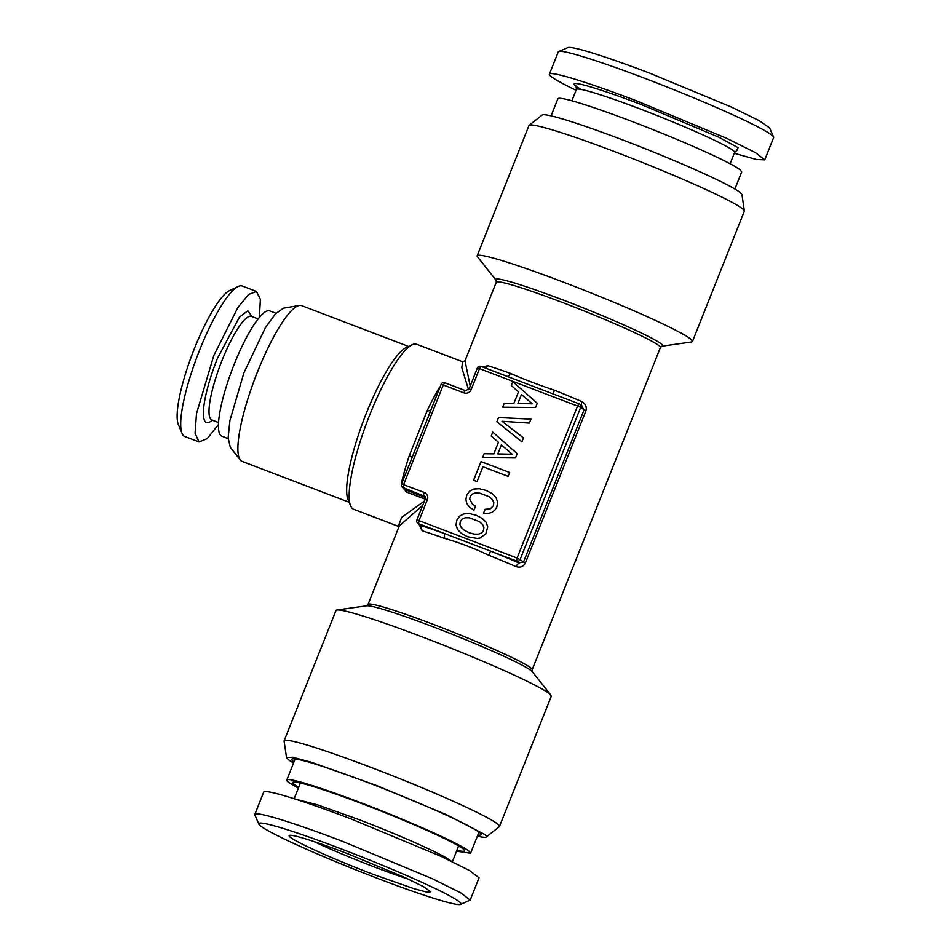 <?xml version="1.0" encoding="UTF-8"?>
<svg xmlns="http://www.w3.org/2000/svg" width="952" height="952" viewBox="0 0 952 952"><rect width="100%" height="100%" fill="white"/><g stroke="black" fill="none" stroke-linecap="round" stroke-linejoin="round"><path stroke-width="1.43" d="M254.827 814.424A115.882 7.592 -158.3 0 1 342.411 841.282L432.267 878.672L460.839 892.881L470.169 900.116L479.034 877.839L469.705 870.604L441.121 856.395L351.264 819.017A115.882 7.592 -158.3 0 0 263.692 792.147L254.827 814.424A115.882 7.592 -158.3 0 0 254.874 814.971L258.837 824.111A108.814 7.128 21.7 0 1 341.018 848.815A108.814 7.128 21.7 0 1 460.601 904.4A108.814 7.128 21.7 0 1 378.753 878.827A108.814 7.128 21.7 0 1 258.837 824.111M470.169 900.116L460.601 904.4M346.683 853.313A76.148 4.986 -158.3 0 0 289.253 835.511A76.148 4.986 -158.3 0 0 373.101 874.317L414.679 888.906L426.686 892.048L430.661 891.774L423.676 886.74L404.707 877.411L346.683 853.313M313.946 841.544A72.066 4.724 -158.3 0 0 374.993 867.212A72.066 4.724 -158.3 0 0 408.575 879.196M773.571 137.029L769.609 127.889L758.756 120.428L731.493 107.1L649.692 73.173A108.814 7.128 21.7 0 0 567.844 47.6L558.693 51.515A115.882 7.592 -158.3 0 0 558.277 51.884L549.411 74.161A115.882 7.592 21.7 0 1 636.995 101.031L726.852 138.409L755.424 152.618L764.753 159.853L773.619 137.576A115.882 7.592 -158.3 0 0 773.571 137.029A115.882 7.592 -158.3 0 0 645.861 78.754A115.882 7.592 -158.3 0 0 558.693 51.515M576.067 90.309A115.882 7.592 21.7 0 1 549.411 74.161M734.289 153.272L756.34 159.484L764.753 159.853M736.693 150.333L738.121 147.703L718.772 137.207L641.588 104.684A89.381 5.855 21.7 0 0 581.006 89.405M734.896 189.008L741.691 171.919L740.109 169.813A98.925 6.486 21.7 0 0 642.362 125.462A98.925 6.486 21.7 0 0 557.872 98.77L551.077 115.858M456.9 850.326A92.427 6.057 -158.3 0 0 464.552 850.529A92.427 6.057 -158.3 0 0 463.053 848.851A92.427 6.057 -158.3 0 0 373.696 808.188A92.427 6.057 -158.3 0 0 292.978 782.258A92.427 6.057 -158.3 0 0 294.263 784.448A92.427 6.057 -158.3 0 0 298.678 787.363M295.168 758.934L286.754 780.081A98.925 6.486 -158.3 0 1 371.244 806.76A98.925 6.486 -158.3 0 1 468.991 851.124L470.574 853.23L456.555 851.195M298.333 788.232L288.337 782.187A98.925 6.486 -158.3 0 1 286.754 780.081M293.978 761.909A101.912 6.676 21.7 0 1 293.43 761.493A101.912 6.676 21.7 0 1 291.776 759.577A101.912 6.676 21.7 0 1 377.052 786.114A101.912 6.676 21.7 0 1 479.534 832.5A101.912 6.676 21.7 0 1 481.01 834.892A101.912 6.676 21.7 0 1 477.797 835.071M293.549 762.992A107.564 7.045 21.7 0 1 288.266 759.517L286.516 757.506L292.883 757.268L311.958 762.433L376.528 785.507L446.321 814.614L484.699 834.476A107.564 7.045 21.7 0 1 486.246 836.986A107.564 7.045 21.7 0 1 477.368 836.142M692.473 341.47L744.321 211.201A115.882 7.592 -158.3 0 0 744.345 210.904L741.929 194.494L740.18 192.482A107.564 7.045 -158.3 0 0 635.781 144.99A107.564 7.045 -158.3 0 0 542.2 115.014L529.169 125.283A115.882 7.592 -158.3 0 0 528.979 125.509L477.142 255.779A115.882 7.592 -158.3 0 0 477.523 256.861L496.159 280.269A89.738 5.879 21.7 0 1 567.797 301.82A89.738 5.879 21.7 0 1 661.176 343.886A89.738 5.879 21.7 0 1 661.497 344.136A89.738 5.879 21.7 0 1 661.83 346.207L691.461 341.994L692.473 341.47L690.628 338.995A115.882 7.592 -158.3 0 0 576.115 287.04A115.882 7.592 -158.3 0 0 477.142 255.779M744.345 210.904A115.882 7.592 -158.3 0 0 742.465 208.738A115.882 7.592 -158.3 0 0 629.998 157.568A115.882 7.592 -158.3 0 0 529.169 125.283M286.516 757.506L284.101 741.096A115.882 7.592 21.7 0 1 284.136 740.799A115.882 7.592 21.7 0 1 383.109 772.06A115.882 7.592 21.7 0 1 497.61 824.015A115.882 7.592 21.7 0 1 499.467 826.491A115.882 7.592 21.7 0 1 499.288 826.717L486.246 836.986M284.136 740.799L335.973 610.529A115.882 7.592 21.7 0 1 336.984 610.006A115.882 7.592 21.7 0 1 441.073 644.195A115.882 7.592 21.7 0 1 549.447 693.746L551.303 696.221L499.467 826.491M439.788 387.702L440.348 386.286M425.294 498.979A2.832 2.761 -51.5 0 0 424.449 495.861L425.223 498.991L427.365 499.645L419.023 520.613L517.091 558.039L577.567 406.052L479.499 368.626L471.157 389.594L469.027 388.94L465.409 390.618A2.832 0.595 -69.1 0 0 463.91 392.867L443.263 384.989L403.636 484.556L403.089 487.567L405.659 489.768M425.389 497.456L406.421 490.22L406.433 492.017L401.542 486.079M401.339 484.473L401.97 482.735M398.4 526.123L399.067 526.492L398.4 526.123L401.661 517.352L424.402 501.049M582.445 406.325L579.827 404.231A2.832 2.761 128.5 0 1 580.649 407.42L585.861 411.026L525.373 563.001C523.16 566.868 519.923 568.023 515.687 566.476A88.322 5.783 -158.3 0 0 488.709 555.242L490.637 551.16L444.37 533.513L444.572 538.404A88.322 5.783 -158.3 0 0 422.117 530.764L419.011 524.219M585.861 411.026C587.063 406.897 585.563 403.684 581.386 401.387L581.47 405.707L583.969 410.074L523.493 562.061L518.899 562.929L515.687 566.476M425.27 499.05L416.881 519.959A2.832 2.832 0 0 0 417.75 523.219A2.832 2.761 128.5 0 0 418.463 523.624L444.37 533.513A92.558 6.069 -158.3 0 0 420.832 525.504L417.75 523.219A2.832 2.761 128.5 0 1 416.928 520.018L419.023 520.613L418.463 523.624L420.832 525.504L422.117 530.764M482.581 366.984L487.805 365.687L485.687 368.174M532.299 403.791L517.888 403.458L521.446 394.497L532.323 403.815L517.912 403.481M501.383 444.929L512.247 454.247L497.813 453.902L501.383 444.929L512.247 454.247L497.837 453.914M468.539 389.749L461.791 367.579L462.672 361.796L465.028 360.76L470.193 386.012M412.014 457.662L430.709 410.693L427.115 410.859L409.277 455.675A88.322 18.695 110.9 0 0 401.554 482.569M412.109 457.257A4.236 0.869 18.3 0 0 409.277 455.675M661.83 346.207L660.402 347.539L532.168 669.768A88.322 5.783 -158.3 0 0 531.049 668.125A88.322 5.783 -158.3 0 0 530.764 667.887A88.322 5.783 -158.3 0 0 443.489 628.284A88.322 5.783 -158.3 0 0 368.043 604.46L399.293 525.932L422.724 505.298M553.16 393.914L554.409 390.165C538.808 384.989 524.1 379.384 510.272 373.327A88.322 5.783 -158.3 0 0 487.805 365.687M488.709 555.242C474.382 548.364 459.673 542.747 444.572 538.404M507.226 376.385A4.236 1.999 109.7 0 0 510.272 373.327M521.446 394.497L532.323 403.815M465.445 390.629A2.832 0.595 -69.1 0 0 465.409 390.618L444.762 382.74L443.263 384.989L441.121 384.334L428.459 416.179M427.365 499.645A5.652 5.51 -51.5 0 0 424.283 492.446L401.494 483.902L412.168 457.519M579.102 403.827A2.832 2.761 128.5 0 1 579.827 404.231A2.832 2.832 0 0 0 579.066 403.803L577.567 406.052L580.649 407.42L520.161 559.407A2.832 2.761 128.5 0 1 516.543 561.049L517.091 558.039L525.373 563.001M481.034 366.401L508.487 376.861L480.998 366.377L479.499 368.626L477.357 367.972L469.074 388.999M507.071 376.349L579.018 403.791M512.807 381.692L511.283 385.548L518.507 391.831L513.866 403.422L504.227 403.267L502.656 407.206L535.571 407.504L537.273 403.231L512.807 381.692L511.307 385.572L518.507 391.831L513.89 403.446L504.251 403.291L502.692 407.206M523.481 437.872L502.002 421.284L529.371 423.093L530.954 419.106L498.539 417.547L496.896 421.76L521.898 441.859L523.481 437.872L502.002 421.284M530.942 419.13L498.562 417.571L496.873 421.736L521.898 441.859M492.767 432.148L491.232 436.004L498.432 442.275L493.814 453.878L484.175 453.723L482.616 457.638L515.496 457.948L517.198 453.676L492.743 432.125L491.232 436.004M509.653 472.501L481.022 461.577L473.584 480.26L477.047 481.581L482.95 466.754L508.118 476.357L509.653 472.501L481.046 461.601L473.62 480.272M492.184 493.588L486.055 490.375L479.32 488.673L473.703 489.042L469.419 491.315L466.67 495.385L465.897 499.574L466.837 503.548L469.538 507.142L473.941 510.177L475.548 506.155L472.418 503.989L469.729 499.157L470.133 496.706L471.954 494.267L475.036 492.981L479.237 492.934L489.257 496.765L492.41 499.562L493.79 502.549L493.469 505.619L490.423 508.749L485.103 509.32L483.521 513.283L487.912 513.521L491.756 512.473L494.79 510.212L496.873 506.904L497.61 502.073L496.063 497.575L492.184 493.588L486.079 490.399L479.344 488.697L473.727 489.066L469.455 491.339L466.694 495.397L465.921 499.598L466.861 503.572L469.562 507.154M491.208 435.98L498.432 442.275L493.814 453.878L484.175 453.723M484.151 453.699L482.593 457.638M489.257 496.765L492.386 499.55L493.79 502.549L493.445 505.595L490.423 508.749L485.08 509.308L483.497 513.283M475.548 506.155L472.418 503.989M486.198 522.374L482.307 518.423L476.167 515.222L469.431 513.521L463.814 513.878L459.542 516.163L456.781 520.22L456.02 524.992L457.579 529.55L461.482 533.501L467.599 536.75L477.273 538.463L479.903 538.07L485.782 533.941L487.733 526.872L486.198 522.374M482.319 518.435L476.19 515.234L469.455 513.533L463.838 513.902L459.566 516.174L456.805 520.244L456.044 525.016L457.615 529.574L461.494 533.501M479.403 521.625L482.521 524.409L483.902 527.396L483.58 530.454L481.712 532.882L478.594 534.155L474.37 534.131L469.229 532.751L464.409 530.323L461.28 527.539L459.911 524.552L460.244 521.541L462.089 519.066L465.171 517.781L469.348 517.781L479.403 521.625M479.38 521.601L482.497 524.385L483.878 527.372L483.58 530.454L481.712 532.882L478.57 534.131L474.346 534.12L469.229 532.751M469.193 532.727L464.409 530.323M462.672 361.796L416.667 344.243A88.322 18.695 110.9 0 0 412.145 344.755A88.322 18.695 110.9 0 0 367.722 420.094A88.322 18.695 110.9 0 0 350.657 505.881A88.322 18.695 110.9 0 0 352.597 508.654A88.322 18.695 110.9 0 0 353.692 509.284L399.031 526.587M412.145 344.755L406.111 347.623A83.371 17.648 110.9 0 0 364.176 418.749A83.371 17.648 110.9 0 0 348.075 499.729L350.657 505.881M199.587 350.169A80.551 17.053 110.9 0 0 182.07 433.434A80.551 17.053 110.9 0 0 184.843 436.528L199.039 441.954L195.065 433.303L196.505 413.656L213.784 355.584L237.845 307.567L248.615 294.454L256.469 291.431L242.272 286.017A80.551 17.053 110.9 0 0 238.143 286.493A80.551 17.053 110.9 0 0 199.587 350.169M238.143 286.493L229.539 290.586A73.483 15.553 110.9 0 0 194.363 348.682A73.483 15.553 110.9 0 0 178.381 424.64L182.07 433.434M218.472 424.568L207.227 438.634L199.039 441.954M259.384 317.349L260.36 299.356L256.469 291.431M276.009 313.256L269.749 310.876A67.128 14.209 -69.1 0 0 233.359 366.425A67.128 14.209 -69.1 0 0 221.054 435.814L228.147 438.693M408.587 346.457L301.605 305.628A83.371 17.648 110.9 0 0 299.309 305.449L283.41 308.222L275.437 313.874L265.287 327.881L243.879 372.851L229.896 420.641L228.135 437.849L230.325 447.38L240.332 460.03A83.371 17.648 110.9 0 0 241.118 460.827A83.371 17.648 110.9 0 0 242.153 461.422L349.134 502.251M299.309 305.449A83.371 17.648 110.9 0 0 255.398 377.242A83.371 17.648 110.9 0 0 240.332 460.03M451.081 861.072A85.144 5.581 -158.3 0 0 358.166 819.327L317.587 804.856L295.525 799.168M576.055 86.049L576.412 89.452A85.144 5.581 21.7 0 1 640.755 109.194A85.144 5.581 21.7 0 1 734.635 152.415L737.229 150.19M550.922 695.138L532.287 671.719A89.738 5.879 -158.3 0 0 531.442 670.886A89.738 5.879 -158.3 0 0 531.145 670.648A89.738 5.879 -158.3 0 0 447.214 632.271A89.738 5.879 -158.3 0 0 366.615 605.793L336.984 610.006M660.402 347.539A88.322 5.783 -158.3 0 0 659.296 345.909A88.322 5.783 -158.3 0 0 658.986 345.659A88.322 5.783 -158.3 0 0 571.712 306.056A88.322 5.783 -158.3 0 0 496.278 282.232L465.028 360.76M439.36 387.547A88.322 18.695 110.9 0 0 427.115 410.859M424.997 496.456L403.089 487.567A2.832 2.761 128.5 0 1 401.554 483.961M425.163 499.157L406.433 492.017M518.899 562.929A92.558 6.069 -158.3 0 0 490.637 551.16L516.543 561.049L518.899 562.929M581.386 401.387A88.322 5.783 -158.3 0 0 554.409 390.165M465.373 390.606L444.798 382.752M424.449 495.861A2.832 2.761 -51.5 0 0 423.735 495.445A2.832 0.595 110.9 0 1 424.283 492.446M463.91 392.867A5.652 5.51 -51.5 0 0 471.157 389.594M251.899 316.54L247.865 310.733L239.464 317.099L217.401 358.452A59.702 12.638 -69.1 0 0 212.344 420.177M211.487 419.82L211.856 419.987A55.466 11.733 -69.1 0 1 222.006 360.522A55.466 11.733 -69.1 0 1 251.399 316.35L251.007 316.231M458.638 845.947L452.378 861.691M300.427 782.984L294.156 798.728M730.113 163.768L734.635 152.415M478.987 832.084L470.574 853.23M571.89 100.805L576.412 89.452M532.168 669.768L532.287 671.731M368.043 604.46L366.615 605.793M496.159 280.281L496.278 282.232M401.506 483.902A2.832 2.832 0 0 0 402.375 487.162L405.647 489.78M444.762 382.74A2.832 2.832 0 0 0 441.133 384.334M480.998 366.377A2.832 2.832 0 0 0 477.368 367.972M579.066 403.803L551.589 393.319M218.567 422.557L211.856 419.987M258.123 318.908L251.399 316.35"/></g></svg>
